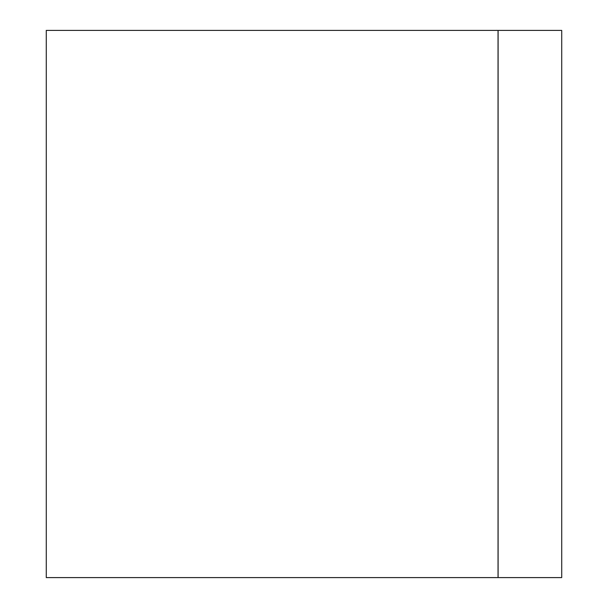 <?xml version="1.0" encoding="UTF-8"?>
<svg xmlns="http://www.w3.org/2000/svg" width="608" height="608" viewBox="0 0 608 608"><rect width="100%" height="100%" fill="white"/><g stroke="black" fill="none" stroke-linecap="round" stroke-linejoin="round"><path stroke-width="0.91" d="M498.096 304L498.096 30.4L561.724 30.4L561.724 577.6L498.096 577.6L498.096 304M498.036 304L498.036 577.6L46.276 577.6L46.276 30.4L498.036 30.4L498.036 304"/></g></svg>
